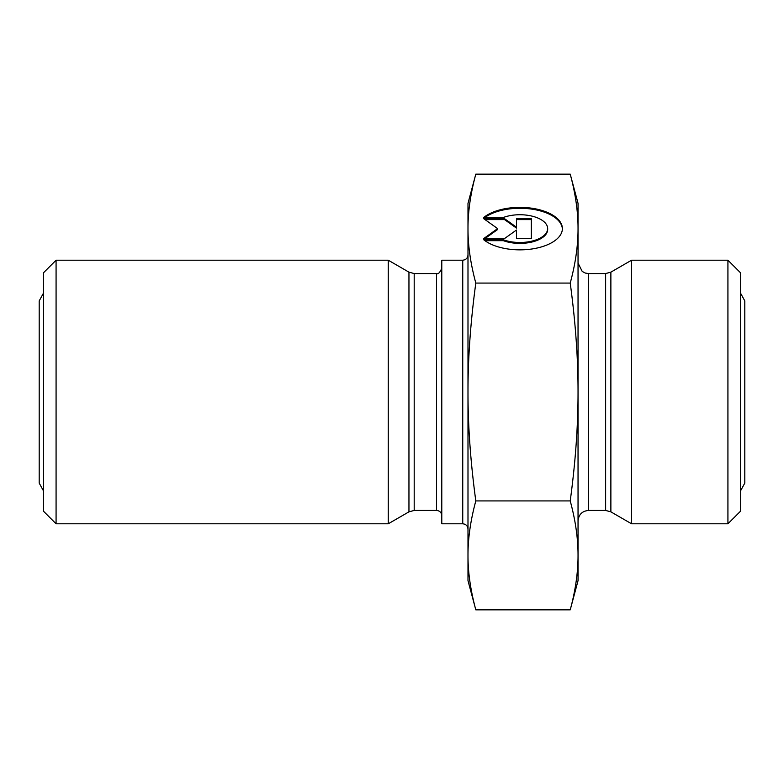 <?xml version="1.0" encoding="UTF-8"?>
<svg xmlns="http://www.w3.org/2000/svg" width="784" height="784" viewBox="0 0 784 784"><rect width="100%" height="100%" fill="white"/><g stroke="black" fill="none" stroke-linecap="round" stroke-linejoin="round"><path stroke-width="1.18" d="M462.746 523.8L462.746 260.2L441.784 260.2L441.784 523.8L462.746 523.8C465.931 524.114 467.676 525.858 467.989 529.043M475.81 174.146C470.557 193.55 467.95 211.7 467.989 228.614C467.95 245.529 470.557 263.679 475.81 283.073C470.557 321.871 467.95 358.17 467.989 392C467.95 425.83 470.557 462.129 475.81 500.927C470.557 520.321 467.95 538.471 467.989 555.386C467.95 572.3 470.557 590.45 475.81 609.854L467.989 580.66L467.989 203.34L475.81 174.146L570.223 174.146C575.476 193.55 578.082 211.7 578.043 228.614L578.043 580.66L570.223 609.854C575.476 590.45 578.082 572.3 578.043 555.386C578.082 538.471 575.476 520.321 570.223 500.927C575.476 462.129 578.082 425.83 578.043 392C578.082 358.17 575.476 321.871 570.223 283.073C575.476 263.679 578.082 245.529 578.043 228.614L578.043 203.34L570.223 174.146M441.784 268.324C439.795 272.754 438.05 274.498 436.541 273.557L436.541 510.443C439.726 510.747 441.48 512.501 441.784 515.676M436.541 510.443L414.197 510.443L414.197 273.557L408.954 272.156L408.954 511.844L414.197 510.443M483.748 217.462A42.483 21.246 180 0 1 531.493 208.172A42.483 21.246 180 0 1 562.383 228.614A42.483 21.246 180 0 1 531.493 249.047A42.483 21.246 180 0 1 483.748 239.767L503.377 239.767A27.763 13.877 0 0 0 532.395 241.011A27.763 13.877 0 0 0 547.663 228.614A27.763 13.877 0 0 0 532.395 216.217A27.763 13.877 0 0 0 503.377 217.462L483.748 217.462M562.373 229.065A42.483 21.246 0 0 0 532.101 209.171A42.483 21.246 0 0 0 484.924 217.462M547.663 228.614L547.663 229.516A27.763 13.877 180 0 1 532.395 241.913A27.763 13.877 180 0 1 503.377 240.678L484.924 240.678M503.377 239.767L503.377 240.678M516.46 230.937L516.46 238.532L516.46 230.035L504.563 238.532L483.748 238.532L497.624 228.614L483.748 218.697L504.563 218.697L516.46 227.193L516.46 218.697L531.336 218.697L531.336 238.532L531.336 219.608L516.46 219.608M516.46 227.193L516.46 228.105L504.563 219.608L485.012 219.608M504.563 218.697L504.563 219.608M497.624 228.614L497.624 229.516L485.012 238.532M531.336 238.532L516.46 238.532M475.81 500.927L570.223 500.927M475.81 609.854L570.223 609.854M475.81 283.073L570.223 283.073M56.076 260.2L43.502 272.773L43.502 511.227L56.076 523.8L56.076 260.2L388.247 260.2L388.247 523.8L56.076 523.8M408.954 511.844L388.247 523.8M727.924 523.8L740.498 511.227L740.498 272.773L727.924 260.2L727.924 523.8L631.581 523.8L631.581 260.2L727.924 260.2M631.581 523.8L610.873 511.844L605.63 510.443L588.519 510.443C582.159 511.06 578.661 514.549 578.043 520.919M588.519 510.443L588.519 273.557L605.63 273.557L605.63 510.443M610.873 511.844L610.873 272.156L631.581 260.2M462.746 260.2C465.931 259.886 467.676 258.142 467.989 254.957M436.541 273.557L414.197 273.557M408.954 272.156L388.247 260.2M605.63 273.557L610.873 272.156M588.519 273.557L585.364 273.077L582.228 271.46L578.043 263.081M740.498 293.059L744.8 300.919L744.8 483.081L740.498 490.941M43.502 490.941L39.2 483.081L39.2 300.919L43.502 293.059"/></g></svg>
